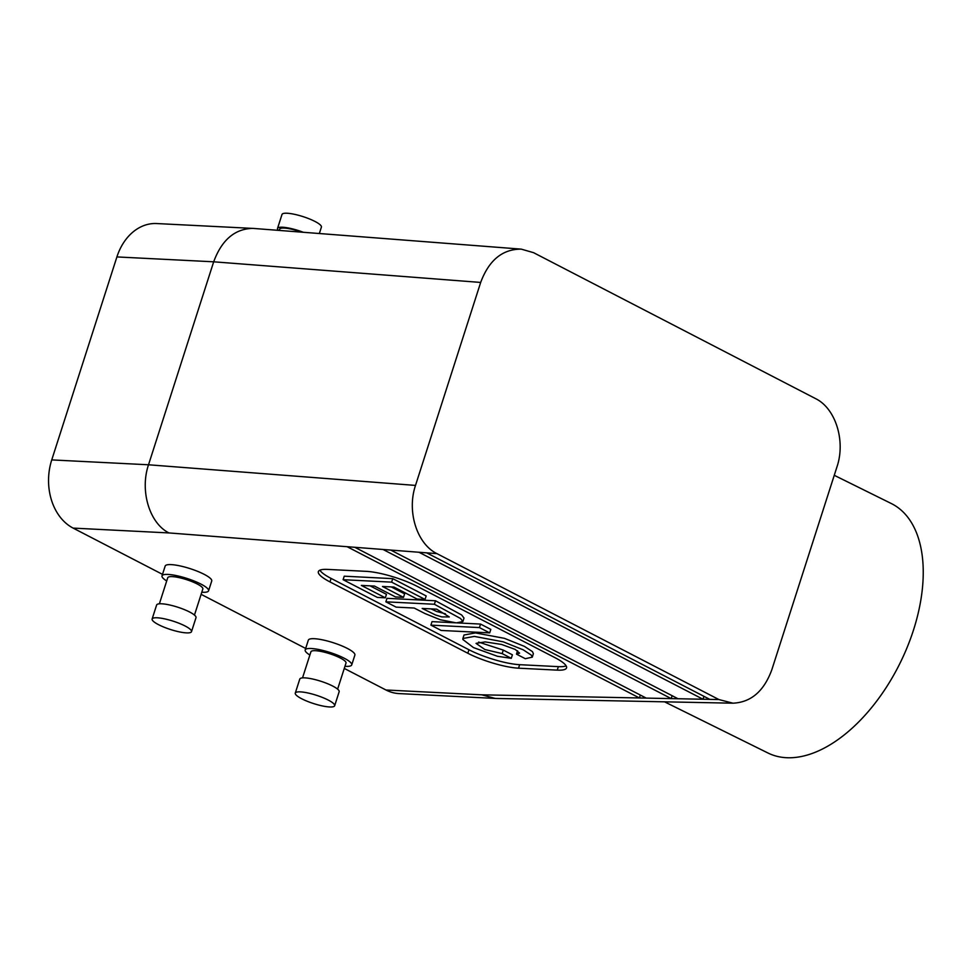 <?xml version="1.0" encoding="UTF-8"?>
<svg xmlns="http://www.w3.org/2000/svg" width="971" height="971" viewBox="0 0 971 971"><rect width="100%" height="100%" fill="white"/><g stroke="black" fill="none" stroke-linecap="round" stroke-linejoin="round"><path stroke-width="1.46" d="M252.812 228.391C234.8 228.78 221.752 239.922 213.681 261.806L480.669 282.44C488.959 260.167 502.493 249.061 521.281 249.134L253.601 228.44L156.671 223.548A52.652 40.272 92.9 0 0 116.908 256.927L51.742 459.902A52.652 40.272 -87.1 0 0 73.128 528.103L162.509 574.359M344.28 668.424L385.948 689.993A52.652 40.272 92.9 0 0 399.032 693.585L496.145 698.465L732.959 703.186L718.904 699.557L436.95 553.64C416.899 543.906 406.679 511.389 415.503 485.415L480.669 282.44M201.118 594.337L305.671 648.446M478.606 642.086L503.294 650.097L512.409 654.818L511.28 658.314L497.492 656.299L473.447 647.572L462.888 639.513L462.888 638.493L474.334 636.406L503.281 641.843L523.284 649.854L531.331 655.122L532.266 657.173L525.299 658.702L516.487 654.138L517.567 650.776M516.487 654.138L519.594 653.131L515.237 649.441L501.606 644.453L485.172 641.916L476.045 643.372L484.881 649.538L502.165 653.592L503.294 650.097M502.165 653.592L511.28 658.314M462.888 638.493L464.017 634.998L475.45 632.91L504.41 638.335L524.401 646.358L532.448 651.614L533.382 653.677L532.266 657.173M489.675 632.886L441.162 630.446L430.906 625.13L479.431 627.582L489.675 632.886L490.804 629.39L480.548 624.074L457.147 622.897M435.506 600.77L461.662 614.983L464.004 618.054L462.876 621.549L456.334 622.872L440.276 619.753L424.946 613.538L414.204 608.04L396.119 607.13L385.863 601.826L386.992 598.33L435.506 600.77L434.389 604.265L460.533 618.491L462.876 621.549M385.863 601.826L434.389 604.265M393.91 587.042L382.465 586.472L403.511 597.359L395.537 596.959L374.503 586.071L361.333 585.404L385.329 597.82L377.355 597.42L343.103 579.699L391.629 582.139L425.043 599.435L417.069 599.034L393.91 587.042M425.043 599.435L426.172 595.939L392.745 578.643L391.629 582.139M343.103 579.699L344.232 576.191L392.745 578.643M385.329 597.82L386.458 594.325L370.06 585.841M403.511 597.359L404.628 593.851L391.204 586.909M430.906 625.13L432.034 621.634L455.496 622.812M566.129 665.851A37.614 7.962 17.8 0 1 558.361 666.64L519.655 664.686A37.614 7.962 17.8 0 1 468.944 649.745L331.087 578.413A37.614 7.962 17.8 0 1 319.884 570.195M327.652 569.407L366.358 571.361A37.614 7.962 17.8 0 1 417.069 586.302L554.914 657.634A37.614 7.962 17.8 0 1 566.53 667.914A37.614 7.962 17.8 0 1 557.233 670.136L518.526 668.182A37.614 7.962 17.8 0 1 467.828 653.252L329.97 581.908A37.614 7.962 17.8 0 1 318.354 571.628A37.614 7.962 17.8 0 1 327.652 569.407M431.015 608.89L436.634 611.475L445.434 613.818M732.959 703.186C750.996 702.349 763.934 691.218 771.811 669.796L836.978 466.833C845.802 440.858 835.582 408.33 815.531 398.596L533.577 252.678L521.281 249.134M301.556 232.154A18.425 3.908 -162.2 0 0 279.66 229.156L279.247 230.43M303.328 232.287A20.682 4.382 -162.2 0 0 277.512 228.464A20.682 4.382 -162.2 0 0 278.325 230.358M319.338 233.526L321.401 227.117A20.682 4.382 -162.2 0 0 303.037 216.618A20.682 4.382 -162.2 0 0 282.003 214.47L277.512 228.464M640.338 695.066L639.404 697.967L678.013 698.744L390.743 550.072L383.035 549.477L671.204 698.598L672.138 695.697M678.013 698.744L709.813 699.375L426.682 552.851L418.974 552.256L703.004 699.241L703.939 696.328M646.213 698.1L354.803 547.292L347.096 546.697L639.404 697.967L481.786 694.823L495.174 698.428M309.87 655.024A24.445 5.183 17.8 0 1 305.185 649.951L308.329 640.156A24.445 5.183 17.8 0 1 333.187 642.693A24.445 5.183 17.8 0 1 354.876 655.097L351.733 664.892A24.445 5.183 17.8 0 1 344.96 666.3M305.185 649.951A24.445 5.183 17.8 0 1 330.043 652.488A24.445 5.183 17.8 0 1 351.733 664.892M302.527 677.892L310.914 651.784A18.425 3.908 17.8 0 1 329.655 653.701A18.425 3.908 17.8 0 1 346.004 663.059L337.617 689.155M295.281 693.1L299.772 679.093A20.682 4.382 17.8 0 1 320.806 681.241A20.682 4.382 17.8 0 1 339.158 691.74L334.667 705.735A20.682 4.382 17.8 0 1 322.323 705.917A20.682 4.382 17.8 0 1 301.665 698.744A20.682 4.382 17.8 0 1 295.281 693.1A20.682 4.382 17.8 0 1 316.315 695.248A20.682 4.382 17.8 0 1 334.667 705.735M201.81 592.213A24.445 5.183 -162.2 0 0 208.571 590.805L211.727 581.01A24.445 5.183 -162.2 0 0 190.025 568.605A24.445 5.183 -162.2 0 0 165.167 566.069L162.023 575.864A24.445 5.183 -162.2 0 0 166.709 580.949M208.571 590.805A24.445 5.183 -162.2 0 0 186.881 578.413A24.445 5.183 -162.2 0 0 162.023 575.864M194.467 615.068L202.842 588.972A18.425 3.908 -162.2 0 0 186.493 579.626A18.425 3.908 -162.2 0 0 167.752 577.709L159.378 603.804M191.505 631.66L196.008 617.653A20.682 4.382 -162.2 0 0 177.657 607.166A20.682 4.382 -162.2 0 0 156.622 605.006L152.119 619.013A20.682 4.382 -162.2 0 0 158.516 624.656A20.682 4.382 -162.2 0 0 179.174 631.842A20.682 4.382 -162.2 0 0 191.505 631.66A20.682 4.382 -162.2 0 0 173.154 621.161A20.682 4.382 -162.2 0 0 152.119 619.013M73.128 528.103L168.954 532.933C149.449 523.235 139.703 490.756 148.514 464.781L51.742 459.902M116.908 256.927L213.681 261.806L148.514 464.781L415.503 485.415M422.179 608.441L435.506 614.971L441.805 616.888L449.282 616.949L436.671 609.169L422.179 608.441M479.431 627.582L480.548 624.074M664.54 701.827L767.903 752.974A139.144 78.59 -63.7 0 0 913.529 629.936A139.144 78.59 -63.7 0 0 891.342 503.548L834.259 475.305M331.087 578.413L329.97 581.908M468.944 649.745L467.828 653.252M519.655 664.686L518.526 668.182M558.361 666.64L557.233 670.136M709.813 699.375L718.904 699.557M481.786 694.823L385.948 689.993M168.954 532.933L347.096 546.697M390.743 550.072L418.974 552.256M354.803 547.292L383.035 549.477M426.682 552.851L436.95 553.64"/></g></svg>
